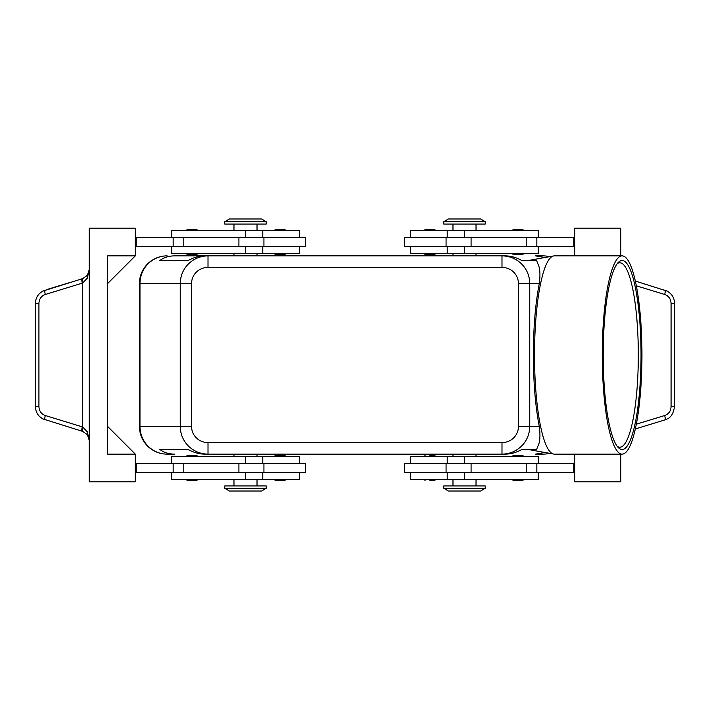 <?xml version="1.0" encoding="UTF-8"?>
<svg xmlns="http://www.w3.org/2000/svg" width="710" height="710" viewBox="0 0 710 710"><rect width="100%" height="100%" fill="white"/><g stroke="black" fill="none" stroke-linecap="round" stroke-linejoin="round"><path stroke-width="1.06" d="M197.77 253.568L196.847 254.482L187.165 254.482L186.251 253.568M197.77 230.51L196.847 229.587L187.165 229.587L186.251 230.51M305.433 246.645L305.433 237.424L263.934 237.424L263.934 246.645L305.433 246.645M299.673 237.424L299.673 230.51L171.722 230.51L171.722 237.424M171.722 246.645L171.722 253.568L299.673 253.568L299.673 246.645M424.163 253.568L425.086 254.482L434.768 254.482L435.692 253.568M424.163 230.51L425.086 229.587L434.768 229.587L435.692 230.51M197.77 456.432L196.847 455.518L187.165 455.518L186.251 456.432M197.77 479.49L196.847 480.413L187.165 480.413L186.251 479.49M263.934 472.576L305.433 472.576L305.433 463.355L263.934 463.355L263.934 472.576L238.915 472.576L238.915 463.355L263.934 463.355M299.673 472.576L299.673 479.49L171.722 479.49L171.722 472.576M171.722 463.355L171.722 456.432L299.673 456.432L299.673 463.355M429.923 455.518L434.768 455.518L435.692 456.432M429.923 480.413L434.768 480.413L435.692 479.49M167.116 255.866A27.663 27.663 0 0 0 139.444 283.53L139.976 283.53L139.976 426.47A27.663 27.131 90 0 0 147.928 446.031A27.663 27.131 90 0 0 167.116 454.134L174.536 454.134C168.882 454.089 163.992 452.554 159.856 449.519L188.292 449.519C193.635 452.554 199.137 454.089 204.799 454.134L208.012 454.134L208.012 442.605A16.454 16.135 180 0 1 191.558 426.47L180.251 426.47C180.375 434.058 183.082 440.573 188.381 446.031C193.857 451.311 200.398 454.01 208.012 454.134L501.988 454.134C509.603 454.01 516.143 451.311 521.619 446.031C526.918 440.573 529.625 434.058 529.749 426.47L518.442 426.47A16.454 16.135 0 0 1 501.988 442.605L501.988 454.134L505.2 454.134C510.863 454.089 516.365 452.554 521.708 449.519L536.574 449.519L537.932 446.031C540.017 442.179 540.47 435.665 539.307 426.47C535.429 406.794 533.441 382.974 533.343 355C533.441 327.026 535.429 303.205 539.307 283.53C540.47 274.335 540.017 267.821 537.932 263.969L536.574 260.481L521.708 260.481C516.365 257.446 510.863 255.911 505.2 255.866L501.988 255.866L501.988 267.395A16.454 16.135 0 0 1 518.442 283.53L529.749 283.53C529.625 275.942 526.918 269.427 521.619 263.969C516.143 258.688 509.603 255.99 501.988 255.866L208.012 255.866C200.398 255.99 193.857 258.688 188.381 263.969C183.082 269.427 180.375 275.942 180.251 283.53L180.251 426.47L139.444 426.47L139.444 283.53A27.663 27.663 0 0 1 167.116 255.866A27.663 27.131 90 0 0 147.928 263.969A27.663 27.131 90 0 0 139.976 283.53L191.558 283.53A16.454 16.135 180 0 1 208.012 267.395L208.012 255.866L204.799 255.866C199.137 255.911 193.635 257.446 188.292 260.481L159.856 260.481C163.992 257.446 168.882 255.911 174.536 255.866L208.012 255.866L174.536 255.866M549.442 256.692A27.663 27.131 -90 0 0 542.884 255.866L535.464 255.866L544.765 257.535M464.509 488.249L443.759 488.249L448.365 491.018L480.643 491.018L485.249 488.249L464.509 488.249M485.249 488.249L485.249 485.942L443.759 485.942L443.759 488.249M224.75 488.249L266.241 488.249L266.241 485.942L224.75 485.942L224.75 488.249L229.357 491.018L261.635 491.018L266.241 488.249M485.249 221.751L443.759 221.751L443.759 224.058L485.249 224.058L485.249 221.751L480.643 218.982L448.365 218.982L443.759 221.751M245.491 221.751L266.241 221.751L261.635 218.982L229.357 218.982L224.75 221.751L245.491 221.751M224.75 221.751L224.75 224.058L266.241 224.058L266.241 221.751M538.278 463.355L538.278 456.432L410.327 456.432L410.327 463.355M410.327 472.576L410.327 479.49L538.278 479.49L538.278 472.576M404.567 463.355L404.567 472.576L446.066 472.576L446.066 463.355L404.567 463.355M512.229 479.49L513.153 480.413L522.835 480.413L523.749 479.49M512.229 456.432L513.153 455.518L522.835 455.518L523.749 456.432M285.837 479.49L284.914 480.413L275.231 480.413L274.308 479.49M285.837 456.432L284.914 455.518L275.231 455.518L274.308 456.432M538.278 246.645L538.278 253.568L410.327 253.568L410.327 246.645M410.327 237.424L410.327 230.51L538.278 230.51L538.278 237.424M446.066 237.424L404.567 237.424L404.567 246.645L446.066 246.645L446.066 237.424L471.085 237.424L471.085 246.645L446.066 246.645M512.229 230.51L513.153 229.587L522.835 229.587L523.749 230.51M512.229 253.568L513.153 254.482L522.835 254.482L523.749 253.568M280.077 229.587L275.231 229.587L284.914 229.587L285.837 230.51M275.977 254.482L280.077 254.482L275.977 254.482M42.476 418.776L82.662 431.387L87.383 434.724L89.194 440.209L87.277 431.778L82.662 426.976L45.325 415.527C41.313 414.028 39.183 411.072 38.926 406.652L38.926 303.347L35.5 303.347L35.5 406.652L38.926 406.652M38.926 303.347C39.183 298.928 41.313 295.972 45.325 294.472L82.662 283.024L87.277 278.222L89.194 269.791L87.383 275.276L82.662 278.613L42.476 291.224M82.174 431.236A4.615 1.136 -73 0 1 81.792 429.834A4.615 1.136 -73 0 1 82.333 426.834L82.333 283.166A4.615 1.136 -107 0 1 81.792 280.166A4.615 1.136 -107 0 1 82.174 278.764M667.524 291.224L635.335 281.053M636.329 285.81L664.675 294.472A4.615 1.136 107 0 0 665.217 291.464A4.615 1.136 107 0 0 664.835 290.062C671.216 292.724 674.429 297.153 674.5 303.347L674.5 406.652L671.074 406.652C670.817 411.072 668.687 414.028 664.675 415.527L636.329 424.189M674.5 303.347L671.074 303.347L671.074 406.652M635.335 428.946L664.835 419.938A4.615 1.136 -107 0 0 665.217 418.536A4.615 1.136 -107 0 0 664.675 415.527M47.526 289.334L68.835 282.837M544.765 452.465L535.464 454.134L542.884 454.134A27.663 27.131 -90 0 0 549.442 453.308M641.955 355A99.134 19.845 -90 0 1 622.12 454.134A99.134 19.845 -90 0 1 602.275 355A99.134 19.845 -90 0 1 622.12 255.866A99.134 19.845 -90 0 1 641.955 355M622.12 454.134L554.35 454.134A99.134 19.845 -90 0 1 553.64 454.063A99.134 19.845 -90 0 1 534.515 355A99.134 19.845 -90 0 1 553.64 255.937A99.134 19.845 -90 0 1 554.35 255.866L622.12 255.866M617.167 263.765A92.211 18.46 -90 0 1 619.857 262.789A92.211 18.46 -90 0 1 638.317 355A92.211 18.46 -90 0 1 619.857 447.211A92.211 18.46 -90 0 1 617.167 446.235M603.198 355A94.519 18.921 -90 0 1 618.25 262.469A94.519 18.921 -90 0 1 641.032 355A94.519 18.921 -90 0 1 618.25 447.531A94.519 18.921 -90 0 1 603.198 355M159.856 449.519L188.292 449.519M82.662 431.387A4.615 1.296 -73 0 1 82.662 426.976M82.662 283.024A4.615 1.296 -107 0 1 82.662 278.613M135.299 454.134L135.299 481.797L89.194 481.797L89.194 228.203L135.299 228.203L135.299 255.866L107.636 283.53L107.636 426.47L135.299 454.134L107.636 454.134L107.636 255.866L135.299 255.866M135.299 472.576L238.915 472.576M135.299 463.355L238.915 463.355M135.299 246.645L263.934 246.645M135.299 237.424L263.934 237.424M574.701 454.134L574.701 481.797L620.806 481.797L620.806 454.134M620.806 255.866L620.806 228.203L574.701 228.203L574.701 255.866M574.701 237.424L471.085 237.424M574.701 472.576L446.066 472.576M574.701 463.355L446.066 463.355M285.837 253.568L284.914 254.482L280.077 254.482M574.701 246.645L471.085 246.645M573.778 237.424L573.778 246.645M573.778 472.576L573.778 463.355M542.884 255.866A27.663 27.663 0 0 1 549.522 256.674A27.663 27.663 0 0 0 542.884 255.866L535.464 255.866M167.116 454.134A27.663 27.663 0 0 1 147.547 446.031A27.663 27.663 0 0 0 167.116 454.134L174.536 454.134M535.464 454.134L542.884 454.134A27.663 27.663 0 0 0 549.522 453.326A27.663 27.663 0 0 1 542.884 454.134M159.856 260.481L188.292 260.481M147.547 446.031A27.663 27.663 0 0 1 139.444 426.47A27.663 27.663 0 0 0 147.547 446.031M136.222 472.576L136.222 463.355M136.222 237.424L136.222 246.645M245.491 237.424L245.491 230.51M245.491 456.432L245.491 463.355M191.558 426.47L191.558 283.53M539.307 426.47L529.749 426.47L529.749 283.53L539.307 283.53M464.509 472.576L464.509 479.49M464.509 253.568L464.509 246.645M45.325 294.472A4.615 1.136 -107 0 1 44.783 291.464A4.615 1.136 -107 0 1 45.165 290.062C38.784 292.724 35.571 297.153 35.5 303.347M35.5 406.652C35.571 412.847 38.784 417.276 45.165 419.938A4.615 1.136 -73 0 1 44.783 418.536A4.615 1.136 -73 0 1 45.325 415.527M664.675 294.472C668.687 295.972 670.817 298.928 671.074 303.347M536.84 237.424L536.84 246.645M526.216 237.424L526.216 246.645M464.509 237.424L464.509 230.51M536.84 472.576L536.84 463.355M526.216 472.576L526.216 463.355M471.085 472.576L471.085 463.355M464.509 456.432L464.509 463.355M518.442 283.53L518.442 426.47M208.012 267.395L501.988 267.395M501.988 442.605L208.012 442.605M245.491 472.576L245.491 479.49M183.784 472.576L183.784 463.355M173.16 472.576L173.16 463.355M245.491 253.568L245.491 246.645M238.915 237.424L238.915 246.645M183.784 237.424L183.784 246.645M173.16 237.424L173.16 246.645M262.789 253.568L262.789 246.645M257.02 230.51L257.02 224.058M262.789 479.49L262.789 472.576M233.972 479.49L233.972 485.942M452.98 454.134L452.98 456.432M233.972 454.134L233.972 456.432M476.028 255.866L476.028 253.568M257.02 255.866L257.02 253.568M452.98 479.49L452.98 485.942M447.211 456.432L447.211 463.355M476.028 230.51L476.028 224.058M447.211 230.51L447.211 237.424M274.308 230.51L275.231 229.587M274.308 253.568L275.231 254.482M528.391 449.519L553.64 454.063M528.391 260.481L553.64 255.937M674.491 406.652C672.627 418.962 666.583 418.793 664.835 419.938M88.262 436.171L89.194 440.209M89.194 269.791L88.262 273.829M447.211 246.645L447.211 253.568M452.98 224.058L452.98 230.51M447.211 472.576L447.211 479.49M476.028 479.49L476.028 485.942M233.972 255.866L233.972 253.568M452.98 253.568L452.98 255.866M257.02 456.432L257.02 454.134M476.028 454.134L476.028 456.432M424.163 479.49L425.086 480.413M424.163 456.432L425.086 455.518M257.02 485.942L257.02 479.49M262.789 463.355L262.789 456.432M233.972 230.51L233.972 224.058M262.789 237.424L262.789 230.51"/></g></svg>
